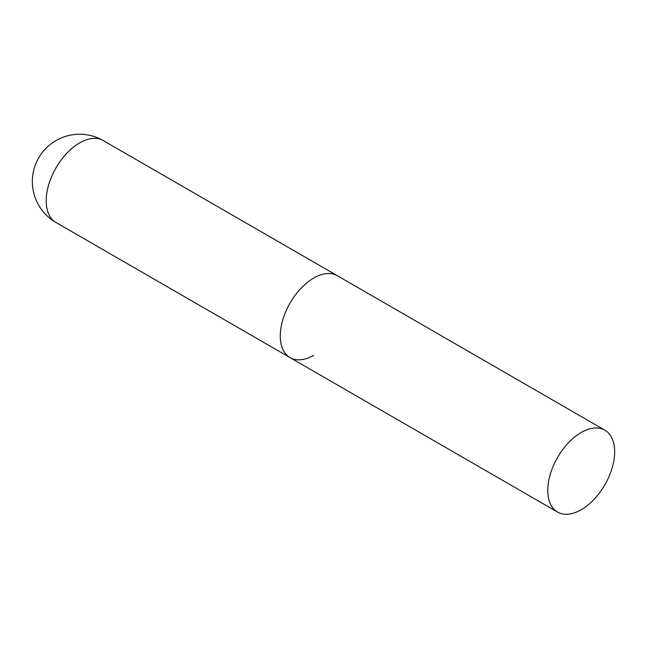 <?xml version="1.0" encoding="UTF-8"?>
<svg xmlns="http://www.w3.org/2000/svg" width="647" height="647" viewBox="0 0 647 647"><rect width="100%" height="100%" fill="white"/><g stroke="black" fill="none" stroke-linecap="round" stroke-linejoin="round"><path stroke-width="0.97" d="M313.706 355.284A47.288 27.303 -60 0 1 290.058 357.629A47.288 27.303 -60 0 1 282.812 319.731A47.288 27.303 -60 0 1 313.706 278.064A47.288 27.303 -60 0 1 337.354 275.719A47.288 27.303 120 0 0 300.912 288.392A47.288 27.303 120 0 0 280.264 335.979A47.288 27.303 120 0 0 290.058 357.629L55.998 222.487A47.288 27.303 -60 0 1 46.204 200.845A47.288 27.303 -60 0 1 79.638 142.922A47.288 27.303 -60 0 1 103.285 140.585A47.288 47.288 0 0 0 32.35 181.54A47.288 47.288 0 0 0 55.998 222.487M614.65 451.808A47.288 27.303 120 0 0 604.856 430.166A47.288 27.303 120 0 0 568.414 442.831A47.288 27.303 120 0 0 547.774 490.426A47.288 27.303 120 0 0 557.568 512.068A47.288 27.303 120 0 0 594.011 499.403A47.288 27.303 120 0 0 614.65 451.808M604.856 430.166L103.285 140.585M290.058 357.629L557.568 512.068"/></g></svg>

